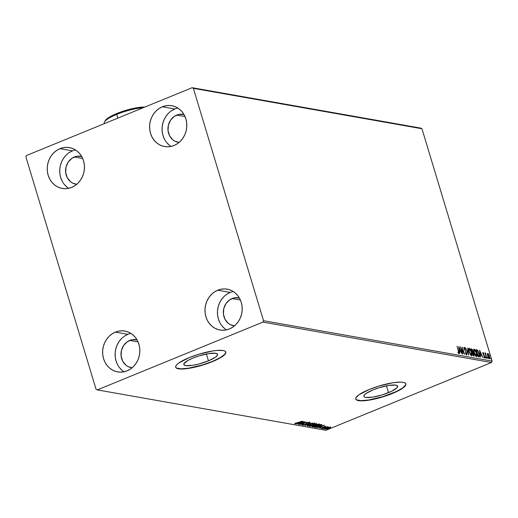 <?xml version="1.0" encoding="UTF-8"?>
<svg xmlns="http://www.w3.org/2000/svg" width="518" height="518" viewBox="0 0 518 518"><rect width="100%" height="100%" fill="white"/><g stroke="black" fill="none" stroke-linecap="round" stroke-linejoin="round"><path stroke-width="0.78" d="M208.456 360.826A17.644 3.879 -16.8 0 1 183.799 364.555A17.644 3.879 -16.8 0 1 192.923 358.08L199.275 355.827L208.883 353.574L215.734 353.295L217.56 354.293L217.515 355.095L215.507 357.174L208.456 360.826L198.789 364.018L192.495 365.339L185.645 365.611L183.819 364.62L183.864 363.811L187.756 360.541L192.923 358.08A17.644 3.879 -16.8 0 1 217.586 354.351A17.644 3.879 -16.8 0 1 208.456 360.826L206.397 354.014L208.456 360.826M388.519 392.644A17.644 3.879 -16.8 0 1 363.863 396.374A17.644 3.879 -16.8 0 1 372.992 389.905L379.338 387.652L388.953 385.392L395.804 385.114L397.63 386.111L396.885 387.891L391.31 391.42L382.174 394.897L372.559 397.157L365.714 397.435L364.484 397.047L363.889 396.438L363.934 395.635L365.941 393.557L372.992 389.905A17.644 3.879 -16.8 0 1 397.649 386.175A17.644 3.879 -16.8 0 1 388.519 392.644L386.467 385.832L388.519 392.644M355.717 398.944A26.191 5.756 163.2 0 0 392.281 393.311L392.34 393.518A26.191 5.756 -16.8 0 1 355.743 399.048A26.191 5.756 -16.8 0 1 369.295 389.445L358.832 394.865L355.847 397.947L355.775 399.145L356.669 400.045L358.488 400.621L364.601 400.705L368.654 400.213L377.998 398.251L392.34 393.518L402.81 388.092L405.788 385.01L405.859 383.812L404.966 382.912L403.146 382.336L400.472 382.116L392.981 382.75L378.716 386.098L369.295 389.445A26.191 5.756 -16.8 0 1 405.892 383.909A26.191 5.756 -16.8 0 1 392.34 393.518L392.281 393.311A26.191 5.756 163.2 0 0 405.859 383.806M175.654 367.126A26.191 5.756 163.2 0 0 212.212 361.493L212.276 361.693A26.191 5.756 -16.8 0 1 175.68 367.23A26.191 5.756 -16.8 0 1 189.225 357.621L178.762 363.04L176.813 364.678L175.783 366.129L175.712 367.32L176.599 368.227L178.419 368.797L184.531 368.881L188.584 368.389L202.855 365.035L216.407 359.874L222.74 356.274L225.719 353.192L225.79 351.994L224.903 351.087L223.083 350.518L216.971 350.433L212.917 350.926L198.647 354.28L189.225 357.621A26.191 5.756 -16.8 0 1 225.822 352.085A26.191 5.756 -16.8 0 1 212.276 361.693L212.212 361.493A26.191 5.756 163.2 0 0 225.79 351.987M233.217 291.498A20.733 18.551 -80 0 0 230.225 292.424L217.741 290.216A20.733 18.551 100 0 1 227.195 289.167A20.733 18.551 100 0 1 242.171 307.511A20.733 18.551 100 0 1 229.429 328.949L225.867 329.985L222.222 330.244L218.622 329.707L215.216 328.393L212.134 326.359L209.492 323.679L207.388 320.461L205.905 316.822L205.109 312.904L205.018 308.857L205.64 304.843L206.947 301.01L208.903 297.5L211.415 294.464L214.4 292.003L217.741 290.216L221.303 289.18L224.948 288.921L228.548 289.465L231.954 290.773L235.036 292.806L237.678 295.487L239.782 298.711L241.265 302.35L242.061 306.261L242.152 310.308L241.53 314.322L240.216 318.162L238.267 321.665L235.748 324.702L232.77 327.162L229.429 328.949A20.733 18.551 100 0 1 219.975 330.005A20.733 18.551 100 0 1 204.999 311.655A20.733 18.551 100 0 1 217.741 290.216L230.225 292.424A20.733 18.551 -80 0 0 217.566 310.263A20.733 18.551 -80 0 0 226.437 329.875M75.486 149.942A20.733 18.551 -80 0 0 72.488 150.867L60.004 148.66A20.733 18.551 100 0 1 69.457 147.604A20.733 18.551 100 0 1 84.434 165.954A20.733 18.551 100 0 1 71.698 187.386L68.136 188.429L64.485 188.681L60.891 188.144L57.485 186.836L54.396 184.803L51.755 182.122L49.65 178.898L48.174 175.259L47.371 171.341L47.28 167.301L47.902 163.287L49.216 159.447L51.165 155.944L53.684 152.907L56.669 150.447L60.004 148.66L63.565 147.624L67.217 147.365L70.811 147.902L74.216 149.216L77.299 151.25L79.947 153.93L82.051 157.148L83.527 160.787L84.33 164.705L84.421 168.751L83.799 172.766L82.485 176.599L80.53 180.109L78.017 183.145L75.032 185.606L71.698 187.386A20.733 18.551 100 0 1 62.244 188.442A20.733 18.551 100 0 1 47.267 170.098A20.733 18.551 100 0 1 60.004 148.66L72.488 150.867A20.733 18.551 -80 0 0 59.829 168.706A20.733 18.551 -80 0 0 68.7 188.319M177.829 108.048A20.733 18.551 -80 0 0 174.838 108.974L162.354 106.766A20.733 18.551 100 0 1 171.808 105.711A20.733 18.551 100 0 1 186.784 124.061A20.733 18.551 100 0 1 174.042 145.493L170.48 146.536L166.835 146.795L163.235 146.251L159.829 144.943L156.747 142.91L154.105 140.229L152.001 137.005L150.518 133.366L149.721 129.448L149.631 125.408L150.252 121.393L151.56 117.554L153.516 114.051L156.028 111.014L159.013 108.553L162.354 106.766L165.915 105.73L169.561 105.471L173.161 106.009L176.567 107.323L179.649 109.356L182.291 112.037L184.395 115.255L185.878 118.894L186.674 122.811L186.765 126.858L186.143 130.873L184.829 134.706L182.88 138.215L180.361 141.252L177.383 143.713L174.042 145.493A20.733 18.551 100 0 1 164.588 146.549A20.733 18.551 100 0 1 149.611 128.205A20.733 18.551 100 0 1 162.354 106.766L174.838 108.974A20.733 18.551 -80 0 0 162.179 126.813A20.733 18.551 -80 0 0 171.05 146.426M130.873 333.391A20.733 18.551 -80 0 0 127.875 334.317L115.391 332.109A20.733 18.551 100 0 1 124.844 331.06A20.733 18.551 100 0 1 139.821 349.404A20.733 18.551 100 0 1 127.085 370.843L123.524 371.879L119.872 372.138L116.278 371.6L112.872 370.286L109.784 368.253L107.142 365.572L105.037 362.354L103.561 358.715L102.758 354.798L102.668 350.751L103.289 346.736L104.604 342.903L106.553 339.394L109.071 336.357L112.056 333.896L115.391 332.109L118.952 331.073L122.604 330.814L126.198 331.358L129.604 332.666L132.686 334.699L135.334 337.38L137.438 340.604L138.915 344.243L139.718 348.154L139.808 352.201L139.187 356.216L137.872 360.055L135.917 363.558L133.404 366.595L130.419 369.056L127.085 370.843A20.733 18.551 100 0 1 117.631 371.898A20.733 18.551 100 0 1 102.655 353.548A20.733 18.551 100 0 1 115.391 332.109L127.875 334.317A20.733 18.551 -80 0 0 115.216 352.156A20.733 18.551 -80 0 0 124.087 371.769M137.115 339.918L132.161 339.724L127.441 341.653L123.679 345.415L121.445 350.44L121.076 355.957L122.636 361.124L125.887 365.158L127.998 366.55L132.122 367.774A14.187 12.691 100 0 1 131.255 367.65A14.187 12.691 100 0 1 121.005 355.102A14.187 12.691 100 0 1 129.72 340.436L138.06 341.906L129.72 340.436A14.187 12.691 100 0 1 136.189 339.711A14.187 12.691 100 0 1 137.05 339.899M184.078 114.569L179.118 114.381L174.398 116.31L170.636 120.072L168.402 125.097L168.039 130.607L169.6 135.781L172.85 139.815L174.961 141.207L179.086 142.431A14.187 12.691 100 0 1 178.211 142.308A14.187 12.691 100 0 1 167.968 129.759A14.187 12.691 100 0 1 176.683 115.087L185.017 116.563L176.683 115.087A14.187 12.691 100 0 1 183.152 114.368A14.187 12.691 100 0 1 184.013 114.556M81.727 156.462L76.774 156.274L72.054 158.204L68.292 161.966L66.058 166.99L65.689 172.5L67.249 177.674L70.5 181.708L72.611 183.1L76.735 184.324A14.187 12.691 100 0 1 75.868 184.201A14.187 12.691 100 0 1 65.618 171.652A14.187 12.691 100 0 1 74.333 156.98L82.673 158.456L74.333 156.98A14.187 12.691 100 0 1 80.802 156.261A14.187 12.691 100 0 1 81.663 156.449M239.465 298.025L234.505 297.831L229.785 299.76L226.023 303.522L223.789 308.547L223.426 314.063L224.987 319.23L228.237 323.264L230.348 324.656L234.473 325.88A14.187 12.691 100 0 1 233.599 325.757A14.187 12.691 100 0 1 223.355 313.209A14.187 12.691 100 0 1 232.07 298.543L240.404 300.013L232.07 298.543A14.187 12.691 100 0 1 238.539 297.818A14.187 12.691 100 0 1 239.4 298.005M25.9 156.896L96.057 389.264L97.293 389.905L262.911 322.112L491.478 362.503L325.861 430.296L97.293 389.905L262.911 322.112L263.532 320.713L193.376 88.345L421.943 128.736L492.1 361.104L263.532 320.713L193.376 88.345L192.139 87.704L26.522 155.497L25.9 156.896L96.057 389.264L97.293 389.905L325.861 430.296L491.478 362.503L492.1 361.104L421.943 128.736L420.707 128.095L192.139 87.704L26.522 155.497L25.9 156.896M489.4 358.786L489.536 356.267L488.727 354.37L487.775 353.386L487.334 354.131L487.794 356.403L488.908 358.462L489.743 358.611L489.458 356.021L488.493 354.001L487.671 353.386L487.334 354.131L487.645 355.931L489.581 358.773M485.178 353.146L485.8 353.211L485.418 353.049L485.36 353.775L484.867 352.965L486.7 358.223L485.476 353.004M483.048 352.557L482.97 353.833L484.472 356.514L484.408 357.297L484.071 357.439L484.408 357.297L483.89 356.688L483.89 357.142L484.634 357.944L484.725 356.533L483.19 354.435L483.262 353.198L483.754 353.807L483.773 353.386L483.048 352.557L483.035 354.04L484.544 356.805L484.408 357.297L483.89 356.688L483.89 357.142L484.744 357.932L484.654 356.326L483.164 353.619L483.262 353.198L483.754 353.807L483.773 353.386L483.132 352.583L482.582 352.713M478.995 356.857C479.81 356.76 479.888 355.678 479.228 353.613L477.447 350.077L476.055 349.585L478.211 356.721L479.273 356.863L479.636 356.423L478.897 352.616L477.583 350.213L476.055 349.585L478.211 356.721L478.988 356.993M472.656 351.735L472.617 352.305L472.986 352.156L472.843 350.692L471.056 348.705L473.212 355.84L474.242 355.717L474.067 354.072L472.986 352.156L472.435 349.669L471.056 348.705L473.212 355.84L474.067 355.944M468.686 355.037L467.657 348.102L468.188 353.321L465.455 347.714L468.686 355.037L467.657 348.102L468.188 353.321L465.455 347.714L468.686 355.037M462.827 354.001L461.227 348.692L464.51 354.299L462.354 347.164L463.701 352.441L460.418 346.82L462.568 353.956L461.227 348.692L464.51 354.299L462.354 347.164L463.701 352.441L460.418 346.82L462.827 354.001M458.864 353.477L458.721 351.087L457.012 346.218L458.747 352.065L458.702 352.739L457.944 352.013L457.983 352.538L458.954 353.477L459.077 352.363L457.012 346.218L458.443 350.964L458.637 352.745L457.944 352.013L457.983 352.538L458.993 353.464L458.624 353.619M458.78 346.536L459.855 353.477L459.79 351.301L460.735 351.469L462.05 353.865L458.818 346.542L459.855 353.477L459.79 351.301L460.735 351.469L462.05 353.865L458.78 346.555M465.98 354.254L466.375 354.111L465.488 352.829L466.459 354.785L466.86 354.72L466.899 353.703L464.516 348.925L464.51 348.083L465.306 349.074L465.261 348.446L464.368 347.345L464.128 348.336L466.478 352.985L466.42 354.111L465.384 353.153L466.737 354.836L466.368 354.985M471.671 354.532L471.484 355.704C472.196 355.393 472.248 354.215 471.62 352.175L469.178 348.2L468.803 348.349L469.178 348.2C468.453 348.53 468.408 349.715 469.043 351.754L470.784 355.244L471.464 355.704L471.924 355.432L471.71 352.499L470.221 349.113L468.913 348.245L468.79 350.803L471.691 355.685M476.463 356.585C477.195 356.274 477.246 355.102 476.618 353.062L474.177 349.08L473.802 349.236L474.177 349.08C473.452 349.41 473.407 350.602 474.041 352.635L475.783 356.125L476.463 356.585L476.923 356.319L476.709 353.38L475.22 349.993L473.912 349.126L473.789 351.683L476.69 356.565M479.551 350.207L480.626 357.148L480.562 354.972L481.507 355.141L482.821 357.537L479.59 350.213L480.626 357.148L480.562 354.972L481.507 355.141L482.821 357.537L479.551 350.207M485.47 357.53L485.968 357.99L485.508 356.973M487.457 357.88L487.95 358.339L487.49 357.323M490.688 358.45L491.181 358.909L490.721 357.893M328.969 427.376L325.362 429.137L329.752 427.985L330.607 427.24L328.969 427.376L327.026 428.023L325.524 429.195L330.367 427.622L330.452 427.182L328.969 427.376M328.263 426.89L326.994 427.026L327.441 426.696L322.682 428.645L328.263 426.89L326.994 427.026L327.441 426.696L322.941 428.69L328.231 426.787M325.731 426.346L320.636 428.224L325.55 426.709L325.731 426.346L323.99 426.767L320.759 428.354L325.55 426.709L325.44 426.346L325.55 426.709M315.229 427.324L318.803 426.599L322.028 424.825L320.959 424.52L314.452 427.188L319.69 426.256L322.034 424.851L320.959 424.52L314.452 427.188L315.229 427.324M309.447 426.308L312.056 426.074L316.699 423.847L315.961 423.64L309.447 426.308L312.762 425.809L315.598 424.52L316.44 423.724L315.961 423.64L309.447 426.308M304.927 425.505L312.561 423.038L306.52 424.864L310.36 422.649L304.927 425.505L312.561 423.038L306.52 424.864L310.36 422.649L304.927 425.505M299.067 424.469L303.911 422.487L300.744 424.766L307.258 422.099L302.143 424.041L305.322 421.756L298.808 424.423L303.911 422.487L300.744 424.766L307.258 422.099L302.143 424.041L305.322 421.756L299.067 424.469M297.585 422.928L294.995 423.407L294.878 423.828L296.264 423.582L302.175 421.205L294.995 423.407L294.878 423.828L297.772 423.005L301.916 421.16L297.585 422.928M303.684 421.471L296.089 423.944L298.808 423.2L299.747 423.368L298.29 424.333L303.723 421.477L296.089 423.944L298.808 423.2L299.747 423.368L298.29 424.333L303.684 421.471M303.276 424.922L303.833 424.384L303.295 424.482L302.518 425.161L304.098 424.954L307.543 422.992L309.039 422.966L309.609 422.481L307.122 423.018L304.429 424.708L303.276 424.922L303.833 424.384L303.295 424.482L302.629 425.2L305.096 424.598L307.653 422.947L309.039 422.966L309.492 422.397L307.368 422.915L304.849 424.553L303.276 424.922L303.075 424.469M309.576 424.436L307.232 425.822L309 425.9L312.762 424.637L314.568 423.413L312.768 423.407L309.576 424.436C307.711 425.194 307.012 425.731 307.478 426.055L312.192 424.883C314.089 424.112 314.795 423.569 314.303 423.251L309.576 424.436M314.575 425.317L312.231 426.702L313.999 426.787L317.761 425.518L319.567 424.3L318.039 424.236L314.575 425.317C312.71 426.074 312.011 426.618 312.477 426.936L317.191 425.764C319.088 425 319.794 424.456 319.302 424.132L314.575 425.317M324.449 425.142L316.861 427.615L319.574 426.871L320.519 427.039L319.062 428.004L324.495 425.149L316.861 427.615L319.574 426.871L320.519 427.039L319.062 428.004L324.449 425.142M322.319 428.308L323.057 428.231L321.995 428.574M324.3 428.658L325.039 428.58L323.977 428.923M327.531 429.234L328.27 429.15L327.208 429.493M127.875 334.317L124.54 336.104M121.555 338.558L119.036 341.602L117.087 345.105L115.773 348.944L115.151 352.959L115.242 356.999L116.045 360.916L117.521 364.555M119.626 367.78L122.274 370.461M174.838 108.974L171.497 110.755M168.518 113.215L166 116.259L164.051 119.762L162.736 123.595L162.115 127.616L162.205 131.656L163.002 135.574L164.484 139.213M166.589 142.437L169.231 145.111M72.488 150.867L69.153 152.648M66.168 155.109L63.649 158.152L61.7 161.655L60.386 165.488L59.764 169.509L59.855 173.549L60.658 177.467L62.134 181.106M64.238 184.33L66.887 187.004M230.225 292.424L226.884 294.211M223.905 296.672L221.387 299.708L219.438 303.211L218.123 307.051L217.502 311.065L217.592 315.106L218.389 319.023L219.872 322.662M221.976 325.887L224.618 328.567M176.541 368.02L181.035 368.816L188.526 368.188L202.791 364.834L212.212 361.493L219.885 357.841L224.631 354.429L225.66 352.985M356.611 399.844L361.104 400.634L368.589 400.006L382.86 396.652L396.419 391.491L402.745 387.891L405.724 384.809M295.428 423.368L294.969 423.433M294.995 423.407L294.878 423.828M294.865 423.433L295.558 423.335M299.624 422.96L299.747 423.368L299.624 422.96M302.13 422.118L300.304 423.076L299.546 422.817L302.091 421.989L300.304 423.076L299.585 422.947L302.13 422.118M302.363 424.708L302.629 425.2M309.486 422.053L309.492 422.397M309.369 421.989L309.181 422.377M308.819 422.669L308.437 423.089M303.159 424.747L302.777 424.799M302.7 424.799L303.289 424.721M314.439 422.986L314.562 423.394L313.83 423.614L313.707 423.219M308.139 425.777L309.796 424.346L313.649 423.523C314.005 423.789 313.435 424.229 311.933 424.831L308.139 425.777C307.776 425.518 308.339 425.084 309.835 424.482L313.571 423.264L313.487 424.054L312.192 424.883L308.262 425.608M307.355 425.654L307.478 426.055L307.355 425.654M313.63 423.737L314.439 423.076M316.317 423.316L315.475 424.112M313.675 424.851L313.241 425.123M310.017 426.074L310.12 426.424L310.017 426.074M310.094 426.029L310.476 426.016M313.125 425.181L313.74 424.773M315.779 423.983L316.466 423.594M313.157 424.864L312.503 425.764L310.379 426.074L312.755 424.954L313.26 425.213L313.144 424.909M315.825 424.009L314.536 424.754L313.422 424.676L315.553 423.957L315.326 424.482L313.468 424.812L315.74 423.73L315.974 424.08L315.851 423.672M315.203 424.074L315.702 423.601M312.93 425.11L313.118 425.453L311.978 425.951L310.334 425.945L312.93 425.11M313.137 424.805L312.807 424.702M319.438 423.873L319.567 424.281L318.829 424.501L318.706 424.106M313.137 426.664L314.795 425.233L318.835 424.533L316.692 425.815L313.137 426.664C312.775 426.398 313.338 425.971 314.834 425.362L318.648 424.41C319.004 424.676 318.434 425.11 316.932 425.718L313.26 426.495M313.882 425.155L313.364 425.401M318.628 424.618L319.438 423.957M322.034 424.851L321.471 424.611M321.782 424.682L321.283 425.077L320.597 424.462M320.778 424.501L321.27 425.181L320.137 425.906L317.094 426.968L315.378 426.961L320.551 424.844L321.283 425.077L319.431 426.21L315.443 426.955M321.179 425.097L321.872 424.572M315.378 426.961L320.655 424.65L321.251 425.038M320.396 426.631L320.519 427.039L320.396 426.631M322.902 425.79L321.076 426.748L320.318 426.489L322.863 425.66L321.076 426.748L320.357 426.618L322.902 425.79M323.213 427.175L323.329 427.57L323.213 427.175M320.869 427.998L320.759 428.354M322.753 428.386L323.077 428.127M322.954 427.719L322.63 427.978M327.512 426.631L327.635 427.072M324.734 428.736L325.058 428.477M330.329 426.774L330.452 427.182M330.367 427.622L329.966 427.395L330.342 427.136M329.629 427.583L329.966 427.395M326.113 428.956L327.24 427.939L329.979 427.467L327.111 428.833L326.113 428.956L327.285 428.075L329.869 427.421L328.665 428.315L326.113 428.956L325.861 428.477M327.965 429.305L328.295 429.046M327.085 429.085L327.408 428.826M313.26 425.213L313.157 424.838M458.067 352.764L458.637 352.745L458.171 352.855M458.993 347.928L459.168 348.323L458.993 347.928M460.249 350.777L460.541 351.431L460.249 350.777M459.434 350.764L460.405 350.718L459.434 350.764M459.317 348.258L460.405 350.718L459.421 350.692L459.317 348.258L460.405 350.718L459.68 350.589L459.317 348.258M460.865 348.323L461.111 348.743L460.865 348.323M463.545 352.505L463.688 352.965L463.545 352.505M464.64 348.174L465.306 349.074L464.368 347.345L464.264 348.905L466.478 352.985L466.155 354.195M464.368 347.345L463.882 347.507M466.614 354.843L466.737 353.036L464.704 349.974L464.303 349.009L464.581 348.077L464.115 348.251M464.458 348.128L464.089 348.284M466.55 354.014L466.517 354.811M466.491 354.869L466.524 353.852M468.078 353.367L468.142 353.8L468.078 353.367M471.361 355.814L471.665 354.37M471.076 355.089L470.461 354.895M468.602 349.579L468.926 349.087M468.978 349.08L468.609 349.546M471.037 355.108L471.412 354.953L469.302 351.8L469.412 348.931L471.361 352.13L471.179 354.992M471.199 354.959L469.081 351.884L468.978 349.423L469.47 348.944L471.361 352.13L471.71 354.267L471.173 354.953M470.571 354.985L471.231 354.966M468.868 349.1L469.412 348.931M472.066 349.825L471.16 348.938L471.917 349.566M473.886 355.957L474.067 354.072L472.986 352.156L472.617 352.305L472.649 351.67M473.892 355.108L473.84 355.95M473.802 356.008L473.866 354.947M473.413 355.354L473.063 355.335L473.549 355.206L473.031 355.238L472.448 352.499L473.808 354.027L473.251 355.154L472.235 352.59L473.018 352.68L473.659 353.613L473.931 354.985L473.433 355.342M471.542 349.482L472.591 350.66L472.034 351.923L472.364 351.793L472.008 351.858L471.542 349.482L472.442 350.246L472.584 351.787L471.542 349.482M476.67 355.419L476.482 356.585M476.359 356.695L476.664 355.251M476.074 355.97L475.459 355.775M473.601 350.459L473.925 349.967M473.976 349.961L473.607 350.427M476.036 355.989L476.411 355.84L474.3 352.68L474.41 349.818L476.359 353.011L476.178 355.872M474.3 352.68L474.048 350.051L474.533 349.857L475.246 350.569L476.502 353.529L476.45 355.821L475.407 355.108L474.3 352.68M475.569 355.866L476.23 355.853M473.866 349.98L474.41 349.818M477.622 350.9L478.969 353.561L479.163 356.028L478.062 356.222L478.794 356.177L478.153 356.235L478.528 356.086L476.32 350.453L477.959 351.243L479.299 355.018L479.163 356.028L478.03 356.125L476.541 350.362L477.512 350.725M479.286 355.775L479.144 356.876M479.131 356.889L479.267 355.581M478.496 356.267L478.153 356.235M479.765 351.599L479.94 351.987L479.765 351.599M481.021 354.448L481.313 355.102L481.021 354.448M480.205 354.435L481.177 354.39L480.205 354.435M480.089 351.929L481.177 354.39L480.192 354.364L480.089 351.929L481.177 354.39L480.451 354.26L480.089 351.929M482.679 352.706L483.398 353.535M484.349 356.682L484.259 358.093M483.223 353.257L482.763 352.739M484.453 357.996L484.479 357.2M485.554 357.75L485.903 357.601L485.554 357.75M485.865 358.158L485.903 357.601M485.547 352.998L485.139 353.865L484.867 352.965L486.7 358.223L485.67 354.688L485.8 353.211L485.457 353.716L485.301 353.224M485.198 354.163L485.703 353.626M487.535 358.1L487.885 357.957L487.535 358.1M487.852 358.508L487.885 357.957M488.118 354.157L488.357 354.526M489.465 357.97L489.361 358.773M489.225 358.916L489.452 357.757M489.083 358.152L488.655 358.216M487.302 354.558L487.516 354.183M488.953 358.288L489.322 358.139L487.904 355.983L487.962 354.027L489.283 356.229L489.05 358.21M487.904 355.983L487.723 354.189L488.532 354.558L489.374 356.572L489.355 358.119L487.904 355.983M488.746 358.268L489.206 358.145M487.477 354.189L487.962 354.027M490.766 358.67L491.116 358.527L490.766 358.67M491.083 359.084L491.116 358.527M479.163 356.028L478.528 356.086M192.139 87.704L420.707 128.095L421.943 128.736L193.376 88.345L192.139 87.704M263.532 320.713L492.1 361.104L491.478 362.503L262.911 322.112L263.532 320.713M105.115 120.921L107.725 118.221L110.172 116.673L120.888 111.953L133.65 108.346L144.787 107.084A22.915 5.038 163.2 0 0 116.88 113.481L116.705 114.413A24.009 5.277 -16.8 0 1 143.162 107.75A24.009 5.277 163.2 0 0 116.705 114.413L117.826 118.123L116.705 114.413A24.009 5.277 163.2 0 0 104.286 123.219L104.409 123.614M104.532 121.898A24.009 5.277 -16.8 0 1 116.705 114.413L116.88 113.481A22.915 5.038 163.2 0 0 105.258 120.629L104.532 121.898M295.474 423.51L295.351 423.102M308.89 422.714L308.767 422.306M307.945 425.673L307.821 425.265M312.943 426.554L312.82 426.146M325.213 426.618L325.09 426.21M321.244 428.069L321.121 427.661M323.122 428.153L322.999 427.745L323.122 428.153M325.103 428.503L324.98 428.095M330.639 427.285L330.516 426.877M328.334 429.072L328.211 428.664M479.085 356.08L478.71 356.235"/></g></svg>
